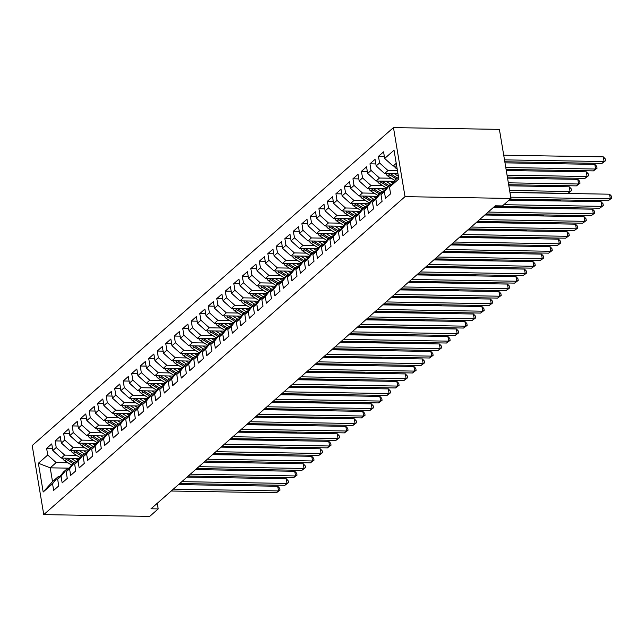 <?xml version="1.0" encoding="UTF-8"?>
<svg xmlns="http://www.w3.org/2000/svg" width="644" height="644" viewBox="0 0 644 644"><rect width="100%" height="100%" fill="white"/><g stroke="black" fill="none" stroke-linecap="round" stroke-linejoin="round"><path stroke-width="0.97" d="M393.468 127.601L32.2 445.559L43.76 514.62L405.02 196.653L393.468 127.601L499.398 129.38L510.958 198.441L405.02 196.653M69.085 468.156L50.216 467.842L38.382 463.245L43.188 491.992L52.55 483.757L53.661 490.382L58.765 485.89L57.654 479.265L61.059 476.262L62.17 482.887L67.274 478.395L66.163 471.77L69.568 468.776L70.679 475.401L75.783 470.909L74.672 464.284L78.077 461.289L79.188 467.914L84.292 463.422L83.181 456.797L86.586 453.803L87.689 460.428L92.8 455.936L91.69 449.303L95.095 446.308L96.198 452.933L101.309 448.441L100.198 441.816L103.603 438.822L104.706 445.447L109.818 440.955L108.707 434.33L112.112 431.335L113.215 437.96L118.319 433.468L117.216 426.843L120.621 423.849L121.724 430.474L126.828 425.982L125.725 419.349L129.122 416.354L130.233 422.979L135.337 418.487L134.234 411.862L137.631 408.868L138.742 415.493L143.845 411.001L142.743 404.376L146.14 401.381L147.251 408.006L152.354 403.514L151.251 396.889L154.649 393.895L155.759 400.52L160.863 396.02L159.752 389.395L163.157 386.4L164.268 393.025L169.372 388.533L168.261 381.908L171.666 378.913L172.777 385.539L177.881 381.047L176.77 374.422L180.175 371.427L181.286 378.052L186.39 373.56L185.279 366.935L188.684 363.941L189.795 370.566L194.899 366.066L193.788 359.441L197.193 356.446L198.304 363.071L203.407 358.579L202.297 351.954L205.702 348.959L206.813 355.585L211.916 351.093L210.805 344.468L214.211 341.473L215.321 348.098L220.425 343.606L219.314 336.981L222.719 333.986L223.83 340.612L228.934 336.112L227.823 329.487L231.228 326.492L232.339 333.117L237.443 328.625L236.332 322L239.737 319.005L240.84 325.631L245.952 321.139L244.841 314.514L248.246 311.519L249.349 318.144L254.461 313.652L253.35 307.027L256.755 304.024L257.858 310.658L262.969 306.158L261.858 299.532L265.264 296.538L266.366 303.163L271.47 298.671L270.367 292.046L273.772 289.051L274.875 295.677L279.979 291.185L278.876 284.559L282.273 281.565L283.384 288.19L288.488 283.698L287.385 277.073L290.782 274.07L291.893 280.704L296.997 276.204L295.894 269.578L299.291 266.584L300.402 273.209L305.506 268.717L304.403 262.092L307.8 259.097L308.911 265.722L314.014 261.231L312.904 254.605L316.309 251.611L317.42 258.236L322.523 253.744L321.412 247.119L324.817 244.116L325.928 250.741L331.032 246.249L329.921 239.624L333.326 236.63L334.437 243.255L339.541 238.763L338.43 232.138L341.835 229.143L342.946 235.768L348.05 231.277L346.939 224.651L350.344 221.657L351.455 228.282L356.559 223.79L355.448 217.157L358.853 214.162L359.964 220.787L365.067 216.295L363.957 209.67L367.362 206.676L368.473 213.301L373.576 208.809L372.465 202.184L375.871 199.189L376.982 205.814L382.085 201.322L380.974 194.697L384.379 191.703L385.49 198.328L390.594 193.836L389.483 187.203L398.845 178.968L394.031 150.229L384.669 158.464L383.566 151.839L378.463 156.331L379.566 162.956L376.168 165.951L375.058 159.326L369.954 163.818L371.057 170.443L367.66 173.437L366.549 166.812L361.445 171.312L362.548 177.937L359.151 180.932L358.04 174.307L352.936 178.799L354.039 185.424L350.642 188.418L349.531 181.793L344.427 186.285L345.538 192.91L342.133 195.905L341.022 189.28L335.918 193.772L337.029 200.397L333.624 203.399L332.513 196.766L327.41 201.266L328.521 207.891L325.115 210.886L324.004 204.261L318.901 208.753L320.012 215.378L316.607 218.372L315.496 211.747L310.392 216.239L311.503 222.864L308.098 225.859L306.987 219.234L301.883 223.726L302.994 230.351L299.589 233.353L298.478 226.72L293.374 231.22L294.485 237.845L291.08 240.84L289.969 234.215L284.865 238.707L285.976 245.332L282.571 248.326L281.46 241.701L276.357 246.193L277.467 252.818L274.062 255.813L272.951 249.188L267.848 253.68L268.959 260.305L265.553 263.307L264.451 256.674L259.339 261.174L260.45 267.799L257.045 270.794L255.942 264.169L250.83 268.661L251.941 275.286L248.536 278.28L247.433 271.655L242.321 276.147L243.432 282.772L240.027 285.767L238.924 279.142L233.82 283.634L234.923 290.259L231.518 293.262L230.415 286.636L225.311 291.128L226.414 297.753L223.017 300.748L221.906 294.123L216.803 298.615L217.905 305.24L214.508 308.235L213.397 301.609L208.294 306.101L209.397 312.726L206 315.721L204.889 309.096L199.785 313.588L200.888 320.221L197.491 323.216L196.38 316.59L191.276 321.082L192.387 327.707L188.982 330.702L187.871 324.077L182.767 328.569L183.878 335.194L180.473 338.189L179.362 331.563L174.258 336.055L175.369 342.68L171.964 345.675L170.853 339.05L165.75 343.542L166.86 350.175L163.455 353.17L162.344 346.544L157.241 351.036L158.352 357.662L154.946 360.656L153.835 354.031L148.732 358.523L149.843 365.148L146.438 368.143L145.327 361.517L140.223 366.009L141.334 372.635L137.929 375.629L136.818 369.004L131.714 373.504L132.825 380.129L129.42 383.124L128.309 376.499L123.205 380.99L124.316 387.616L120.911 390.61L119.8 383.985L114.696 388.477L115.807 395.102L112.402 398.097L111.299 391.472L106.188 395.963L107.298 402.589L103.893 405.583L102.79 398.958L97.679 403.458L98.79 410.083L95.384 413.078L94.282 406.453L89.17 410.944L90.281 417.57L86.876 420.564L85.773 413.939L80.661 418.431L81.772 425.056L78.367 428.051L77.264 421.426L72.16 425.917L73.263 432.543L69.866 435.537L68.755 428.912L63.651 433.412L64.754 440.037L61.357 443.032L60.246 436.407L55.143 440.899L56.245 447.524L52.848 450.518L51.737 443.893L46.634 448.385L52.502 448.482M38.382 463.245L47.736 455.01L46.634 448.385M510.958 198.441L502.449 205.927L495.268 205.806L151.018 508.792L158.199 508.913L157.257 503.302M79.413 458.407L61.277 458.101L64.682 455.107L76.483 455.308M52.848 450.518L61.277 458.101M56.245 447.524L64.682 455.107M43.188 491.992L52.526 481.648L58.483 476.407L59.94 476.431M52.55 483.757L58.483 476.407M87.922 450.921L69.785 450.615L73.191 447.62L84.992 447.822M61.357 443.032L69.785 450.615M64.754 440.037L73.191 447.62M57.654 479.265L63.587 471.915L66.992 468.921L68.449 468.945M61.059 476.262L66.992 468.921M96.431 443.434L78.294 443.128L81.699 440.134L93.501 440.327M69.866 435.537L78.294 443.128M73.263 432.543L81.699 440.134M66.163 471.77L72.096 464.429L75.501 461.434L76.958 461.458M69.568 468.776L75.501 461.434M104.94 435.948L86.803 435.642L90.208 432.647L102.01 432.84M78.367 428.051L86.803 435.642M81.772 425.056L90.208 432.647M74.672 464.284L80.605 456.942L84.01 453.94L85.467 453.972M78.077 461.289L84.01 453.94M113.449 428.453L95.312 428.147L98.717 425.153L110.518 425.354M86.876 420.564L95.312 428.147M90.281 417.57L98.717 425.153M83.181 456.797L89.114 449.448L92.519 446.453L93.976 446.477M86.586 453.803L92.519 446.453M121.958 420.967L103.821 420.661L107.218 417.666L119.027 417.867M95.384 413.078L103.821 420.661M98.79 410.083L107.218 417.666M91.69 449.303L97.622 441.961L101.028 438.966L102.485 438.991M95.095 446.308L101.028 438.966M130.466 413.48L112.33 413.174L115.727 410.18L127.528 410.373M103.893 405.583L112.33 413.174M107.298 402.589L115.727 410.18M100.198 441.816L106.131 434.475L109.536 431.48L110.985 431.504M103.603 438.822L109.536 431.48M138.975 405.994L120.839 405.688L124.236 402.693L136.037 402.886M112.402 398.097L120.839 405.688M115.807 395.102L124.236 402.693M108.707 434.33L114.64 426.988L118.045 423.985L119.494 424.018M112.112 431.335L118.045 423.985M147.484 398.499L129.347 398.193L132.745 395.199L144.546 395.4M120.911 390.61L129.347 398.193M124.316 387.616L132.745 395.199M117.216 426.843L123.149 419.494L126.546 416.499L128.003 416.523M120.621 423.849L126.546 416.499M155.993 391.013L137.848 390.707L141.253 387.712L153.055 387.913M129.42 383.124L137.848 390.707M132.825 380.129L141.253 387.712M125.725 419.349L131.658 412.007L135.055 409.012L136.512 409.037M129.122 416.354L135.055 409.012M164.502 383.526L146.357 383.22L149.762 380.226L161.564 380.419M137.929 375.629L146.357 383.22M141.334 372.635L149.762 380.226M134.234 411.862L140.167 404.521L143.564 401.526L145.021 401.55M137.631 408.868L143.564 401.526M173.011 376.032L154.866 375.734L158.271 372.731L170.072 372.932M146.438 368.143L154.866 375.734M149.843 365.148L158.271 372.731M142.743 404.376L148.675 397.034L152.073 394.031L153.53 394.056M146.14 401.381L152.073 394.031M181.519 368.545L163.375 368.239L166.78 365.245L178.581 365.446M154.946 360.656L163.375 368.239M158.352 357.662L166.78 365.245M151.251 396.889L157.176 389.54L160.581 386.545L162.038 386.569M154.649 393.895L160.581 386.545M190.028 361.059L171.884 360.753L175.289 357.758L187.09 357.959M163.455 353.17L171.884 360.753M166.86 350.175L175.289 357.758M159.752 389.395L165.685 382.053L169.09 379.058L170.547 379.083M163.157 386.4L169.09 379.058M198.537 353.572L180.392 353.266L183.798 350.272L195.599 350.465M171.964 345.675L180.392 353.266M175.369 342.68L183.798 350.272M168.261 381.908L174.194 374.567L177.599 371.572L179.056 371.596M171.666 378.913L177.599 371.572M207.046 346.078L188.901 345.78L192.306 342.777L204.108 342.978M180.473 338.189L188.901 345.78M183.878 335.194L192.306 342.777M176.77 374.422L182.703 367.08L186.108 364.077L187.565 364.102M180.175 371.427L186.108 364.077M215.547 338.591L197.41 338.285L200.815 335.291L212.617 335.492M188.982 330.702L197.41 338.285M192.387 327.707L200.815 335.291M185.279 366.935L191.212 359.585L194.617 356.591L196.074 356.615M188.684 363.941L194.617 356.591M224.056 331.105L205.919 330.799L209.324 327.804L221.125 328.005M197.491 323.216L205.919 330.799M200.888 320.221L209.324 327.804M193.788 359.441L199.721 352.099L203.126 349.104L204.583 349.129M197.193 356.446L203.126 349.104M232.565 323.618L214.428 323.312L217.833 320.318L229.634 320.511M206 315.721L214.428 323.312M209.397 312.726L217.833 320.318M202.297 351.954L208.229 344.612L211.635 341.618L213.092 341.642M205.702 348.959L211.635 341.618M241.073 316.124L222.937 315.826L226.342 312.823L238.143 313.024M214.508 308.235L222.937 315.826M217.905 305.24L226.342 312.823M210.805 344.468L216.738 337.118L220.143 334.123L221.6 334.147M214.211 341.473L220.143 334.123M249.582 308.637L231.446 308.331L234.851 305.337L246.652 305.538M223.017 300.748L231.446 308.331M226.414 297.753L234.851 305.337M219.314 336.981L225.247 329.631L228.652 326.637L230.109 326.661M222.719 333.986L228.652 326.637M258.091 301.151L239.954 300.845L243.36 297.85L255.161 298.051M231.518 293.262L239.954 300.845M234.923 290.259L243.36 297.85M227.823 329.487L233.756 322.145L237.161 319.15L238.618 319.174M231.228 326.492L237.161 319.15M266.6 293.664L248.463 293.358L251.868 290.363L263.67 290.557M240.027 285.767L248.463 293.358M243.432 282.772L251.868 290.363M236.332 322L242.265 314.658L245.67 311.664L247.127 311.688M239.737 319.005L245.67 311.664M275.109 286.169L256.972 285.864L260.369 282.869L272.179 283.07M248.536 278.28L256.972 285.864M251.941 275.286L260.369 282.869M244.841 314.514L250.774 307.164L254.179 304.169L255.636 304.193M248.246 311.519L254.179 304.169M283.618 278.683L265.481 278.377L268.878 275.382L280.679 275.584M257.045 270.794L265.481 278.377M260.45 267.799L268.878 275.382M253.35 307.027L259.282 299.677L262.688 296.683L264.137 296.707M256.755 304.024L262.688 296.683M292.126 271.196L273.99 270.891L277.387 267.896L289.188 268.097M265.553 263.307L273.99 270.891M268.959 260.305L277.387 267.896M261.858 299.532L267.791 292.191L271.196 289.196L272.645 289.22M265.264 296.538L271.196 289.196M300.635 263.71L282.499 263.404L285.896 260.409L297.697 260.603M274.062 255.813L282.499 263.404M277.467 252.818L285.896 260.409M270.367 292.046L276.3 284.704L279.697 281.71L281.154 281.734M273.772 289.051L279.697 281.71M309.144 256.215L290.999 255.91L294.405 252.915L306.206 253.116M282.571 248.326L290.999 255.91M285.976 245.332L294.405 252.915M278.876 284.559L284.809 277.21L288.206 274.215L289.663 274.239M282.273 281.565L288.206 274.215M317.653 248.729L299.508 248.423L302.913 245.428L314.715 245.63M291.08 240.84L299.508 248.423M294.485 237.845L302.913 245.428M287.385 277.073L293.318 269.723L296.715 266.729L298.172 266.753M290.782 274.07L296.715 266.729M326.162 241.242L308.017 240.937L311.422 237.942L323.224 238.143M299.589 233.353L308.017 240.937M302.994 230.351L311.422 237.942M295.894 269.578L301.827 262.237L305.224 259.242L306.681 259.266M299.291 266.584L305.224 259.242M334.671 233.756L316.526 233.45L319.931 230.455L331.732 230.649M308.098 225.859L316.526 233.45M311.503 222.864L319.931 230.455M304.403 262.092L310.328 254.75L313.733 251.756L315.19 251.78M307.8 259.097L313.733 251.756M343.18 226.261L325.035 225.955L328.44 222.961L340.241 223.162M316.607 218.372L325.035 225.955M320.012 215.378L328.44 222.961M312.904 254.605L318.836 247.256L322.242 244.261L323.699 244.285M316.309 251.611L322.242 244.261M351.688 218.775L333.544 218.469L336.949 215.474L348.75 215.676M325.115 210.886L333.544 218.469M328.521 207.891L336.949 215.474M321.412 247.119L327.345 239.769L330.75 236.775L332.207 236.799M324.817 244.116L330.75 236.775M360.197 211.288L342.053 210.982L345.458 207.988L357.259 208.181M333.624 203.399L342.053 210.982M337.029 200.397L345.458 207.988M329.921 239.624L335.854 232.283L339.259 229.288L340.716 229.312M333.326 236.63L339.259 229.288M368.698 203.802L350.561 203.496L353.967 200.501L365.768 200.695M342.133 195.905L350.561 203.496M345.538 192.91L353.967 200.501M338.43 232.138L344.363 224.796L347.768 221.802L349.225 221.826M341.835 229.143L347.768 221.802M377.207 196.307L359.07 196.001L362.475 193.007L374.277 193.208M350.642 188.418L359.07 196.001M354.039 185.424L362.475 193.007M346.939 224.651L352.872 217.302L356.277 214.307L357.734 214.331M350.344 221.657L356.277 214.307M385.716 188.821L367.579 188.515L370.984 185.52L382.786 185.722M359.151 180.932L367.579 188.515M362.548 177.937L370.984 185.52M355.448 217.157L361.381 209.815L364.786 206.821L366.243 206.845M358.853 214.162L364.786 206.821M394.225 181.334L376.088 181.028L379.493 178.034L391.294 178.227M367.66 173.437L376.088 181.028M371.057 170.443L379.493 178.034M363.957 209.67L369.889 202.329L373.295 199.334L374.752 199.358M367.362 206.676L373.295 199.334M397.968 173.767L384.597 173.542L388.002 170.547L397.461 170.7M376.168 165.951L384.597 173.542M379.566 162.956L388.002 170.547M372.465 202.184L378.398 194.842L381.803 191.84L383.261 191.872M375.871 199.189L381.803 191.84M396.688 166.112L393.106 166.047L396.221 163.31M384.669 158.464L393.106 166.047M380.974 194.697L386.907 187.348L390.312 184.353L391.769 184.377M384.379 191.703L390.312 184.353M43.76 514.62L149.69 516.399L158.199 508.913M67.974 462.795L56.173 462.601L50.216 467.842L52.526 481.648M389.483 187.203L395.416 179.861L398.531 177.116M47.736 455.01L56.173 462.601M378.463 156.331L384.331 156.428M369.954 163.818L375.822 163.922M361.445 171.312L367.313 171.409M352.936 178.799L358.805 178.895M344.427 186.285L350.296 186.382M335.918 193.772L341.787 193.876M327.41 201.266L333.286 201.363M318.901 208.753L324.777 208.849M310.392 216.239L316.268 216.336M301.883 223.726L307.76 223.83M293.374 231.22L299.251 231.317M284.865 238.707L290.742 238.803M276.357 246.193L282.233 246.29M267.848 253.68L273.724 253.784M259.339 261.174L265.215 261.271M250.83 268.661L256.706 268.757M242.321 276.147L248.198 276.244M233.82 283.634L239.689 283.738M225.311 291.128L231.18 291.225M216.803 298.615L222.671 298.711M208.294 306.101L214.162 306.198M199.785 313.588L205.653 313.692M191.276 321.082L197.145 321.179M182.767 328.569L188.636 328.665M174.258 336.055L180.135 336.16M165.75 343.542L171.626 343.646M157.241 351.036L163.117 351.133M148.732 358.523L154.608 358.619M140.223 366.009L146.099 366.114M131.714 373.504L137.591 373.601M123.205 380.99L129.082 381.087M114.696 388.477L120.573 388.574M106.188 395.963L112.064 396.068M97.679 403.458L103.555 403.555M89.17 410.944L95.046 411.041M80.661 418.431L86.538 418.528M72.16 425.917L78.029 426.022M63.651 433.412L69.52 433.509M55.143 440.899L61.011 440.995M510.748 197.193L610.335 198.867L608.21 200.735L510.217 199.085M509.968 192.524L609.554 194.198L610.335 198.867L611.8 198.062L608.21 200.735M609.554 194.198L611.486 196.203L611.8 198.062M394.257 166.072A5.329 4.403 48.6 0 0 396.632 168.752L397.195 169.106M504.824 161.773L601.963 163.407L604.088 161.539L603.307 156.87L503.721 155.196M603.307 156.87L605.239 158.875L605.553 160.734L604.088 161.539L504.502 159.865M605.553 160.734L601.963 163.407M503.833 204.703L601.826 206.354L599.701 208.221L494.528 206.458M509.018 200.139L601.045 201.685L601.826 206.354L603.291 205.557L599.701 208.221M601.045 201.685L602.977 203.689L603.291 205.557M488.144 212.069L593.325 213.84L591.192 215.716L486.019 213.945M493.328 207.505L592.544 209.179L593.325 213.84L594.782 213.043L591.192 215.716M592.544 209.179L594.468 211.176L594.782 213.043M385.748 173.558A5.329 4.403 48.6 0 0 388.123 176.247L394.901 180.497M394.297 173.703L398.394 176.271M506.104 169.428L593.454 170.893L595.587 169.026L594.806 164.357L505.001 162.852M388.324 173.598A5.329 4.403 48.6 0 0 389.741 174.822L396.398 179M397.42 178.098L390.763 173.92A5.329 4.403 -131.4 0 1 390.344 173.638M594.806 164.357L596.73 166.361L597.044 168.229L595.587 169.026L505.781 167.512M597.044 168.229L593.454 170.893M377.239 181.045A5.329 4.403 48.6 0 0 379.614 183.733L386.392 187.984M385.788 181.189L390.844 184.361M390.047 181.262L392.856 183.025M507.383 177.084L584.945 178.388L587.078 176.512L586.298 171.851L506.281 170.499M379.815 181.093A5.329 4.403 48.6 0 0 381.232 182.308L387.889 186.486M388.912 185.585L382.254 181.407A5.329 4.403 -131.4 0 1 381.836 181.125M586.298 171.851L588.222 173.848L588.536 175.715L587.078 176.512L507.061 175.168M588.536 175.715L584.945 178.388M479.635 219.564L584.816 221.327L582.683 223.202L477.51 221.431M484.819 214.991L584.036 216.666L584.816 221.327L586.273 220.53L582.683 223.202M584.036 216.666L585.96 218.662L586.273 220.53M471.126 227.05L576.308 228.821L574.174 230.689L469.001 228.918M476.31 222.486L575.527 224.152L576.308 228.821L577.765 228.016L574.174 230.689M575.527 224.152L577.451 226.157L577.765 228.016M368.73 188.539A5.329 4.403 48.6 0 0 371.105 191.22L377.883 195.47M377.279 188.676L382.335 191.856M381.538 188.748L384.347 190.519M508.663 184.731L576.436 185.875L578.57 183.999L577.789 179.338L507.561 178.155M371.306 188.579A5.329 4.403 48.6 0 0 372.723 189.795L379.38 193.973M380.403 193.071L373.745 188.901A5.329 4.403 -131.4 0 1 373.327 188.612M577.789 179.338L579.713 181.334L580.027 183.202L578.57 183.999L508.341 182.824M580.027 183.202L576.436 185.875M360.229 196.026A5.329 4.403 48.6 0 0 362.596 198.706L369.374 202.965M368.771 196.17L373.834 199.342M373.029 196.243L375.838 198.006M509.943 192.387L567.928 193.361L570.061 191.493L569.28 186.824L508.841 185.81M362.797 196.066A5.329 4.403 48.6 0 0 364.214 197.289L370.872 201.459M371.894 200.566L365.237 196.388A5.329 4.403 -131.4 0 1 364.818 196.098M569.28 186.824L571.204 188.829L571.518 190.688L570.061 191.493L509.621 190.471M571.518 190.688L567.928 193.361M462.617 234.537L567.799 236.308L565.665 238.183L460.492 236.412M467.802 229.972L567.018 231.639L567.799 236.308L569.256 235.511L565.665 238.183M567.018 231.639L568.942 233.643L569.256 235.511M351.721 203.512A5.329 4.403 48.6 0 0 354.087 206.201L360.873 210.451M360.262 203.657L365.325 206.829M364.52 203.729L367.33 205.492M354.289 203.552A5.329 4.403 48.6 0 0 355.705 204.776L362.363 208.954M363.385 208.052L356.728 203.874A5.329 4.403 -131.4 0 1 356.309 203.593M509.171 200.002L559.419 200.856L560.465 199.93M560.723 199.938L559.419 200.856M454.109 242.023L559.29 243.794L557.165 245.67L451.983 243.899M459.301 237.459L558.509 239.133L559.29 243.794L560.747 242.997L557.165 245.67M558.509 239.133L560.441 241.13L560.747 242.997M343.212 210.999A5.329 4.403 48.6 0 0 345.578 213.687L352.365 217.938M351.753 211.143L356.816 214.315M356.011 211.216L358.821 212.979M345.78 211.047A5.329 4.403 48.6 0 0 347.197 212.262L353.854 216.44M354.876 215.539L348.219 211.361A5.329 4.403 -131.4 0 1 347.8 211.079M493.481 207.376L550.918 208.342L551.956 207.424M552.214 207.424L550.918 208.342M445.6 249.518L550.781 251.281L548.656 253.156L443.475 251.385M450.792 244.953L550 246.62L550.781 251.281L552.238 250.484L548.656 253.156M550 246.62L551.932 248.616L552.238 250.484M437.091 257.004L542.272 258.775L540.147 260.643L434.966 258.872M442.283 252.44L541.491 254.106L542.272 258.775L543.729 257.97L540.147 260.643M541.491 254.106L543.423 256.111L543.729 257.97M428.582 264.491L533.763 266.262L531.638 268.137L426.457 266.366M433.774 259.926L532.982 261.593L533.763 266.262L535.22 265.465L531.638 268.137M532.982 261.593L534.914 263.597L535.22 265.465M420.073 271.977L525.254 273.748L523.129 275.624L417.948 273.853M425.265 267.413L524.474 269.087L525.254 273.748L526.72 272.951L523.129 275.624M524.474 269.087L526.406 271.084L526.72 272.951M411.564 279.472L516.746 281.243L514.62 283.11L409.439 281.339M416.757 274.908L515.965 276.574L516.746 281.243L518.211 280.438L514.62 283.11M515.965 276.574L517.897 278.57L518.211 280.438M403.055 286.958L508.237 288.729L506.112 290.597L400.93 288.834M408.248 282.394L507.456 284.06L508.237 288.729L509.702 287.932L506.112 290.597M507.456 284.06L509.388 286.065L509.702 287.932M394.555 294.445L499.728 296.216L497.603 298.092L392.421 296.321M399.739 289.881L498.947 291.547L499.728 296.216L501.193 295.419L497.603 298.092M498.947 291.547L500.879 293.551L501.193 295.419M386.046 301.931L491.219 303.702L489.094 305.578L383.913 303.807M391.23 297.367L490.438 299.041L491.219 303.702L492.684 302.905L489.094 305.578M490.438 299.041L492.37 301.038L492.684 302.905M377.537 309.426L482.71 311.197L480.585 313.065L375.404 311.293M382.721 304.862L481.929 306.528L482.71 311.197L484.175 310.392L480.585 313.065M481.929 306.528L483.861 308.524L484.175 310.392M334.703 218.493A5.329 4.403 48.6 0 0 337.07 221.174L343.856 225.424M343.244 218.63L348.307 221.81M347.502 218.702L350.32 220.473M337.271 218.533A5.329 4.403 48.6 0 0 338.688 219.749L345.345 223.927M346.367 223.025L339.71 218.855A5.329 4.403 -131.4 0 1 339.291 218.566M484.972 214.863L542.409 215.829L543.447 214.911M543.705 214.919L542.409 215.829M326.194 225.98A5.329 4.403 48.6 0 0 328.561 228.66L335.347 232.919M334.735 226.124L339.799 229.296M338.994 226.197L341.811 227.96M328.762 226.02A5.329 4.403 48.6 0 0 330.179 227.243L336.836 231.413M337.858 230.52L331.201 226.342A5.329 4.403 -131.4 0 1 330.783 226.052M476.463 222.349L533.9 223.315L534.939 222.397M535.196 222.405L533.9 223.315M317.685 233.466A5.329 4.403 48.6 0 0 320.06 236.155L326.838 240.405M326.226 233.611L331.29 236.783M330.485 233.683L333.302 235.446M320.253 233.506A5.329 4.403 48.6 0 0 321.67 234.73L328.327 238.908M329.35 238.006L322.692 233.828A5.329 4.403 -131.4 0 1 322.274 233.547M467.955 229.844L525.391 230.81L526.43 229.884M526.687 229.892L525.391 230.81M309.176 240.953A5.329 4.403 48.6 0 0 311.551 243.641L318.329 247.892M317.717 241.098L322.781 244.269M321.976 241.17L324.793 242.933M311.744 241.001A5.329 4.403 48.6 0 0 313.161 242.216L319.827 246.394M320.841 245.493L314.183 241.315A5.329 4.403 -131.4 0 1 313.765 241.033M459.446 237.33L516.882 238.296L517.921 237.378M518.179 237.378L516.882 238.296M300.668 248.447A5.329 4.403 48.6 0 0 303.042 251.128L309.82 255.378M309.209 248.584L314.272 251.764M313.467 248.656L316.284 250.427M303.235 248.487A5.329 4.403 48.6 0 0 304.652 249.703L311.318 253.881M312.332 252.987L305.675 248.809A5.329 4.403 -131.4 0 1 305.264 248.52M450.937 244.817L508.374 245.783L509.412 244.865M509.678 244.873L508.374 245.783M292.159 255.934A5.329 4.403 48.6 0 0 294.533 258.614L301.312 262.873M300.708 256.079L305.763 259.25M304.958 256.151L307.776 257.914M294.727 255.974A5.329 4.403 48.6 0 0 296.151 257.197L302.809 261.367M303.823 260.474L297.166 256.296A5.329 4.403 -131.4 0 1 296.755 256.006M442.428 252.303L499.865 253.269L500.903 252.351M501.169 252.359L499.865 253.269M283.65 263.42A5.329 4.403 48.6 0 0 286.025 266.109L292.803 270.359M292.199 263.565L297.254 266.737M296.449 263.637L299.267 265.4M286.218 263.468A5.329 4.403 48.6 0 0 287.643 264.684L294.3 268.862M295.322 267.96L288.657 263.782A5.329 4.403 -131.4 0 1 288.246 263.501M433.919 259.798L491.356 260.764L492.402 259.846M492.66 259.846L491.356 260.764M275.141 270.907A5.329 4.403 48.6 0 0 277.516 273.595L284.294 277.846M283.69 271.052L288.745 274.223M287.94 271.124L290.758 272.887M277.709 270.955A5.329 4.403 48.6 0 0 279.134 272.171L285.791 276.348M286.813 275.447L280.148 271.277A5.329 4.403 -131.4 0 1 279.738 270.987M425.41 267.284L482.847 268.25L483.894 267.332M484.151 267.332L482.847 268.25M266.632 278.401A5.329 4.403 48.6 0 0 269.007 281.082L275.785 285.332M275.181 278.546L280.237 281.718M279.432 278.611L282.249 280.382M269.2 278.441A5.329 4.403 48.6 0 0 270.625 279.657L277.282 283.835M278.305 282.941L271.647 278.763A5.329 4.403 -131.4 0 1 271.229 278.474M416.909 274.771L474.338 275.737L475.385 274.819M475.642 274.827L474.338 275.737M369.028 316.912L474.201 318.683L472.076 320.551L366.895 318.788M374.212 312.348L473.421 314.014L474.201 318.683L475.666 317.886L472.076 320.551M473.421 314.014L475.353 316.019L475.666 317.886M258.123 285.888A5.329 4.403 48.6 0 0 260.498 288.568L267.276 292.827M266.672 286.033L271.728 289.204M270.923 286.105L273.74 287.868M260.699 285.928A5.329 4.403 48.6 0 0 262.116 287.152L268.773 291.321M269.796 290.428L263.138 286.25A5.329 4.403 -131.4 0 1 262.72 285.968M408.401 282.257L465.829 283.223L466.876 282.305M467.133 282.314L465.829 283.223M360.519 324.399L465.693 326.17L463.567 328.046L358.394 326.275M365.703 319.835L464.912 321.501L465.693 326.17L467.158 325.373L463.567 328.046M464.912 321.501L466.844 323.505L467.158 325.373M249.614 293.374A5.329 4.403 48.6 0 0 251.989 296.063L258.767 300.313M258.163 293.519L263.219 296.691M262.414 293.592L265.231 295.354M252.19 293.423A5.329 4.403 48.6 0 0 253.607 294.638L260.265 298.816M261.287 297.914L254.63 293.736A5.329 4.403 -131.4 0 1 254.211 293.455M399.892 289.752L457.321 290.718L458.367 289.8M458.625 289.8L457.321 290.718M352.01 331.885L457.184 333.656L455.058 335.532L349.885 333.761M357.195 327.321L456.403 328.995L457.184 333.656L458.649 332.859L455.058 335.532M456.403 328.995L458.335 330.992L458.649 332.859M241.106 300.861A5.329 4.403 48.6 0 0 243.48 303.549L250.258 307.8M249.655 301.006L254.71 304.177M253.905 301.078L256.723 302.841M243.682 300.909A5.329 4.403 48.6 0 0 245.098 302.125L251.756 306.303M252.778 305.401L246.121 301.231A5.329 4.403 -131.4 0 1 245.702 300.941M391.383 297.238L448.812 298.204L449.858 297.287M450.116 297.287L448.812 298.204M343.502 339.38L448.675 341.151L446.55 343.019L341.376 341.248M348.686 334.816L447.894 336.482L448.675 341.151L450.14 340.346L446.55 343.019M447.894 336.482L449.826 338.478L450.14 340.346M232.597 308.355A5.329 4.403 48.6 0 0 234.971 311.036L241.75 315.286M241.146 308.5L246.201 311.672M245.396 308.565L248.214 310.336M235.173 308.396A5.329 4.403 48.6 0 0 236.589 309.611L243.247 313.789M244.269 312.895L237.612 308.718A5.329 4.403 -131.4 0 1 237.193 308.428M382.874 304.725L440.303 305.691L441.349 304.773M441.607 304.781L440.303 305.691M334.993 346.866L440.174 348.637L438.041 350.505L332.868 348.742M340.177 342.302L439.393 343.968L440.174 348.637L441.631 347.841L438.041 350.505M439.393 343.968L441.317 345.973L441.631 347.841M224.088 315.842A5.329 4.403 48.6 0 0 226.463 318.522L233.241 322.781M232.637 315.987L237.692 319.158M236.895 316.059L239.705 317.822M226.664 315.882A5.329 4.403 48.6 0 0 228.081 317.106L234.738 321.276M235.76 320.382L229.103 316.204A5.329 4.403 -131.4 0 1 228.684 315.922M374.365 312.211L431.794 313.177L432.84 312.26M433.098 312.268L431.794 313.177M326.484 354.353L431.665 356.124L429.532 358L324.359 356.229M331.668 349.789L430.884 351.455L431.665 356.124L433.122 355.327L429.532 358M430.884 351.455L432.808 353.459L433.122 355.327M215.579 323.328A5.329 4.403 48.6 0 0 217.954 326.017L224.732 330.267M224.128 323.473L229.184 326.645M228.387 323.546L231.196 325.309M218.155 323.377A5.329 4.403 48.6 0 0 219.572 324.592L226.229 328.77M227.252 327.868L220.594 323.691A5.329 4.403 -131.4 0 1 220.176 323.409M365.856 319.706L423.285 320.672L424.332 319.754M424.589 319.754L423.285 320.672M317.975 361.848L423.156 363.61L421.023 365.486L315.85 363.715M323.159 357.275L422.375 358.95L423.156 363.61L424.613 362.814L421.023 365.486M422.375 358.95L424.299 360.946L424.613 362.814M207.078 330.815A5.329 4.403 48.6 0 0 209.445 333.503L216.223 337.754M215.619 330.96L220.683 334.131M219.878 331.032L222.687 332.803M209.646 330.863A5.329 4.403 48.6 0 0 211.063 332.079L217.72 336.257M218.743 335.355L212.085 331.185A5.329 4.403 -131.4 0 1 211.667 330.895M357.348 327.192L414.776 328.158L415.823 327.241M416.08 327.241L414.776 328.158M309.466 369.334L414.647 371.105L412.514 372.973L307.341 371.202M314.65 364.77L413.867 366.436L414.647 371.105L416.105 370.3L412.514 372.973M413.867 366.436L415.791 368.44L416.105 370.3M198.569 338.309A5.329 4.403 48.6 0 0 200.936 340.99L207.722 345.24M207.11 338.454L212.174 341.626M211.369 338.519L214.178 340.29M201.137 338.35A5.329 4.403 48.6 0 0 202.554 339.565L209.211 343.743M210.234 342.849L203.576 338.672A5.329 4.403 -131.4 0 1 203.158 338.382M348.839 334.679L406.267 335.645L407.314 334.727M407.572 334.735L406.267 335.645M300.957 376.821L406.139 378.592L404.013 380.459L298.832 378.696M306.15 372.256L405.358 373.923L406.139 378.592L407.596 377.795L404.013 380.459M405.358 373.923L407.29 375.927L407.596 377.795M190.061 345.796A5.329 4.403 48.6 0 0 192.427 348.476L199.213 352.735M198.602 345.941L203.665 349.112M202.86 346.013L205.669 347.776M192.628 345.836A5.329 4.403 48.6 0 0 194.045 347.06L200.703 351.238M201.725 350.336L195.068 346.158A5.329 4.403 -131.4 0 1 194.649 345.876M340.33 342.165L397.767 343.131L398.805 342.214M399.063 342.222L397.767 343.131M292.448 384.307L397.63 386.078L395.505 387.954L290.323 386.183M297.641 379.743L396.849 381.409L397.63 386.078L399.087 385.281L395.505 387.954M396.849 381.409L398.781 383.413L399.087 385.281M181.552 353.282A5.329 4.403 48.6 0 0 183.918 355.971L190.705 360.221M190.093 353.427L195.156 356.599M194.351 353.5L197.169 355.263M184.12 353.331A5.329 4.403 48.6 0 0 185.536 354.546L192.194 358.724M193.216 357.823L186.559 353.645A5.329 4.403 -131.4 0 1 186.14 353.363M331.821 349.66L389.258 350.626L390.296 349.708M390.554 349.708L389.258 350.626M283.94 391.802L389.121 393.565L386.996 395.44L281.814 393.669M289.132 387.229L388.34 388.904L389.121 393.565L390.578 392.768L386.996 395.44M388.34 388.904L390.272 390.9L390.578 392.768M173.043 360.769A5.329 4.403 48.6 0 0 175.41 363.458L182.196 367.708M181.584 360.914L186.647 364.093M185.842 360.986L188.66 362.757M175.611 360.817A5.329 4.403 48.6 0 0 177.028 362.033L183.685 366.211M184.707 365.309L178.05 361.139A5.329 4.403 -131.4 0 1 177.631 360.849M323.312 357.146L380.749 358.112L381.787 357.195M382.045 357.195L380.749 358.112M275.431 399.288L380.612 401.059L378.487 402.927L273.306 401.156M280.623 394.724L379.831 396.39L380.612 401.059L382.069 400.254L378.487 402.927M379.831 396.39L381.763 398.394L382.069 400.254M164.534 368.263A5.329 4.403 48.6 0 0 166.909 370.944L173.687 375.194M173.075 368.408L178.138 371.58M177.333 368.473L180.151 370.244M167.102 368.304A5.329 4.403 48.6 0 0 168.519 369.519L175.176 373.697M176.198 372.804L169.541 368.626A5.329 4.403 -131.4 0 1 169.122 368.336M314.803 364.633L372.24 365.599L373.279 364.681M373.536 364.689L372.24 365.599M266.922 406.775L372.103 408.546L369.978 410.413L264.797 408.65M272.114 402.21L371.322 403.877L372.103 408.546L373.568 407.749L369.978 410.413M371.322 403.877L373.254 405.881L373.568 407.749M156.025 375.75A5.329 4.403 48.6 0 0 158.4 378.431L165.178 382.689M164.566 375.895L169.63 379.066M168.825 375.967L171.642 377.73M158.593 375.79A5.329 4.403 48.6 0 0 160.01 377.014L166.675 381.192M167.69 380.29L161.032 376.112A5.329 4.403 -131.4 0 1 160.614 375.83M306.294 372.119L363.731 373.085L364.77 372.168M365.027 372.176L363.731 373.085M258.413 414.261L363.594 416.032L361.469 417.908L256.288 416.137M263.605 409.697L362.814 411.371L363.594 416.032L365.059 415.235L361.469 417.908M362.814 411.371L364.746 413.368L365.059 415.235M147.516 383.236A5.329 4.403 48.6 0 0 149.891 385.925L156.669 390.175M156.057 383.381L161.121 386.553M160.316 383.454L163.133 385.217M150.084 383.285A5.329 4.403 48.6 0 0 151.501 384.5L158.166 388.678M159.181 387.777L152.523 383.599A5.329 4.403 -131.4 0 1 152.113 383.317M297.786 379.614L355.222 380.58L356.261 379.662M356.526 379.662L355.222 380.58M249.904 421.756L355.086 423.519L352.96 425.394L247.779 423.623M255.096 417.183L354.305 418.858L355.086 423.519L356.551 422.722L352.96 425.394M354.305 418.858L356.237 420.854L356.551 422.722M139.007 390.731A5.329 4.403 48.6 0 0 141.382 393.412L148.16 397.662M147.557 390.868L152.612 394.048M151.807 390.94L154.624 392.711M141.575 390.771A5.329 4.403 48.6 0 0 143 391.987L149.658 396.165M150.672 395.263L144.015 391.093A5.329 4.403 -131.4 0 1 143.604 390.803M289.277 387.1L346.714 388.066L347.752 387.149M348.018 387.149L346.714 388.066M241.403 429.242L346.577 431.013L344.451 432.881L239.27 431.11M246.588 424.678L345.796 426.344L346.577 431.013L348.042 430.208L344.451 432.881M345.796 426.344L347.728 428.349L348.042 430.208M130.499 398.217A5.329 4.403 48.6 0 0 132.873 400.898L139.651 405.157M139.048 398.362L144.103 401.534M143.298 398.435L146.116 400.198M133.067 398.258A5.329 4.403 48.6 0 0 134.491 399.481L141.149 403.651M142.171 402.758L135.506 398.58A5.329 4.403 -131.4 0 1 135.095 398.29M280.768 394.587L338.205 395.553L339.251 394.635M339.509 394.643L338.205 395.553M232.895 436.729L338.068 438.5L335.943 440.367L230.761 438.604M238.079 432.164L337.287 433.831L338.068 438.5L339.533 437.703L335.943 440.367M337.287 433.831L339.219 435.835L339.533 437.703M121.99 405.704A5.329 4.403 48.6 0 0 124.364 408.393L131.143 412.643M130.539 405.849L135.594 409.021M134.789 405.921L137.607 407.684M124.558 405.744A5.329 4.403 48.6 0 0 125.983 406.968L132.64 411.146M133.662 410.244L126.997 406.066A5.329 4.403 -131.4 0 1 126.586 405.784M272.259 402.073L329.696 403.039L330.742 402.122M331 402.13L329.696 403.039M224.386 444.215L329.559 445.986L327.434 447.862L222.252 446.091M229.57 439.651L328.778 441.325L329.559 445.986L331.024 445.189L327.434 447.862M328.778 441.325L330.71 443.322L331.024 445.189M113.481 413.19A5.329 4.403 48.6 0 0 115.856 415.879L122.634 420.13M122.03 413.335L127.085 416.507M126.28 413.408L129.098 415.171M116.049 413.239A5.329 4.403 48.6 0 0 117.474 414.454L124.131 418.632M125.153 417.731L118.496 413.553A5.329 4.403 -131.4 0 1 118.077 413.271M263.758 409.568L321.187 410.534L322.233 409.616M322.491 409.616L321.187 410.534M215.877 451.71L321.05 453.473L318.925 455.348L213.744 453.577M221.061 447.137L320.269 448.812L321.05 453.473L322.515 452.676L318.925 455.348M320.269 448.812L322.201 450.808L322.515 452.676M104.972 420.685A5.329 4.403 48.6 0 0 107.347 423.366L114.125 427.616M113.521 420.822L118.577 424.002M117.772 420.894L120.589 422.665M107.548 420.725A5.329 4.403 48.6 0 0 108.965 421.941L115.622 426.119M116.645 425.217L109.987 421.047A5.329 4.403 -131.4 0 1 109.569 420.757M255.249 417.054L312.678 418.02L313.725 417.103M313.982 417.103L312.678 418.02M207.368 459.196L312.541 460.967L310.416 462.835L205.243 461.064M212.552 454.632L311.76 456.298L312.541 460.967L314.006 460.162L310.416 462.835M311.76 456.298L313.692 458.303L314.006 460.162M96.463 428.171A5.329 4.403 48.6 0 0 98.838 430.852L105.616 435.111M105.012 428.316L110.068 431.488M109.263 428.389L112.08 430.152M99.039 428.212A5.329 4.403 48.6 0 0 100.456 429.435L107.113 433.605M108.136 432.712L101.478 428.534A5.329 4.403 -131.4 0 1 101.06 428.244M246.741 424.541L304.169 425.507L305.216 424.589M305.473 424.597L304.169 425.507M198.859 466.683L304.032 468.454L301.907 470.329L196.734 468.558M204.043 462.118L303.252 463.785L304.032 468.454L305.498 467.657L301.907 470.329M303.252 463.785L305.184 465.789L305.498 467.657M87.954 435.658A5.329 4.403 48.6 0 0 90.329 438.347L97.107 442.597M96.503 435.803L101.559 438.975M100.754 435.875L103.571 437.638M90.53 435.698A5.329 4.403 48.6 0 0 91.947 436.922L98.604 441.1M99.627 440.198L92.969 436.02A5.329 4.403 -131.4 0 1 92.551 435.738M238.232 432.027L295.66 433.001L296.707 432.076M296.964 432.084L295.66 433.001M190.35 474.169L295.524 475.94L293.398 477.816L188.225 476.045M195.535 469.605L294.743 471.279L295.524 475.94L296.989 475.143L293.398 477.816M294.743 471.279L296.675 473.276L296.989 475.143M79.445 443.144A5.329 4.403 48.6 0 0 81.82 445.833L88.598 450.084M87.995 443.289L93.05 446.461M92.245 443.362L95.062 445.125M82.021 443.193A5.329 4.403 48.6 0 0 83.438 444.408L90.096 448.586M91.118 447.685L84.461 443.507A5.329 4.403 -131.4 0 1 84.042 443.225M229.723 439.522L287.152 440.488L288.198 439.57M288.456 439.57L287.152 440.488M181.841 481.664L287.023 483.427L284.889 485.302L179.716 483.531M187.026 477.091L286.242 478.766L287.023 483.427L288.48 482.63L284.889 485.302M286.242 478.766L288.166 480.762L288.48 482.63M70.937 450.639A5.329 4.403 48.6 0 0 73.311 453.32L80.089 457.57M79.486 450.776L84.541 453.956M83.744 450.848L86.554 452.619M73.513 450.679A5.329 4.403 48.6 0 0 74.929 451.895L81.587 456.073M82.609 455.171L75.952 451.001A5.329 4.403 -131.4 0 1 75.533 450.711M221.214 447.008L278.643 447.974L279.689 447.057M279.947 447.057L278.643 447.974M173.333 489.15L278.514 490.921L276.381 492.789L171.207 491.018M178.517 484.586L277.733 486.252L278.514 490.921L279.971 490.116L276.381 492.789M277.733 486.252L279.657 488.257L279.971 490.116M62.428 458.126A5.329 4.403 48.6 0 0 64.803 460.806L71.581 465.065M70.977 458.27L76.032 461.442M75.235 458.343L78.045 460.106M65.004 458.166A5.329 4.403 48.6 0 0 66.421 459.389L73.078 463.559M74.1 462.666L67.443 458.488A5.329 4.403 -131.4 0 1 67.024 458.198M212.705 454.495L270.134 455.461L271.18 454.543M271.438 454.551L270.134 455.461M397.066 168.374L396.632 168.752M389.741 174.822L388.123 176.247M381.232 182.308L379.614 183.733M372.723 189.795L371.105 191.22M364.214 197.289L362.596 198.706M355.705 204.776L354.087 206.201M347.197 212.262L345.578 213.687M338.688 219.749L337.07 221.174M330.179 227.243L328.561 228.66M321.67 234.73L320.06 236.155M313.161 242.216L311.551 243.641M304.652 249.703L303.042 251.128M296.151 257.197L294.533 258.614M287.643 264.684L286.025 266.109M279.134 272.171L277.516 273.595M270.625 279.657L269.007 281.082M262.116 287.152L260.498 288.568M253.607 294.638L251.989 296.063M245.098 302.125L243.48 303.549M236.589 309.611L234.971 311.036M228.081 317.106L226.463 318.522M219.572 324.592L217.954 326.017M211.063 332.079L209.445 333.503M202.554 339.565L200.936 340.99M194.045 347.06L192.427 348.476M185.536 354.546L183.918 355.971M177.028 362.033L175.41 363.458M168.519 369.519L166.909 370.944M160.01 377.014L158.4 378.431M151.501 384.5L149.891 385.925M143 391.987L141.382 393.412M134.491 399.481L132.873 400.898M125.983 406.968L124.364 408.393M117.474 414.454L115.856 415.879M108.965 421.941L107.347 423.366M100.456 429.435L98.838 430.852M91.947 436.922L90.329 438.347M83.438 444.408L81.82 445.833M74.929 451.895L73.311 453.32M66.421 459.389L64.803 460.806"/></g></svg>
